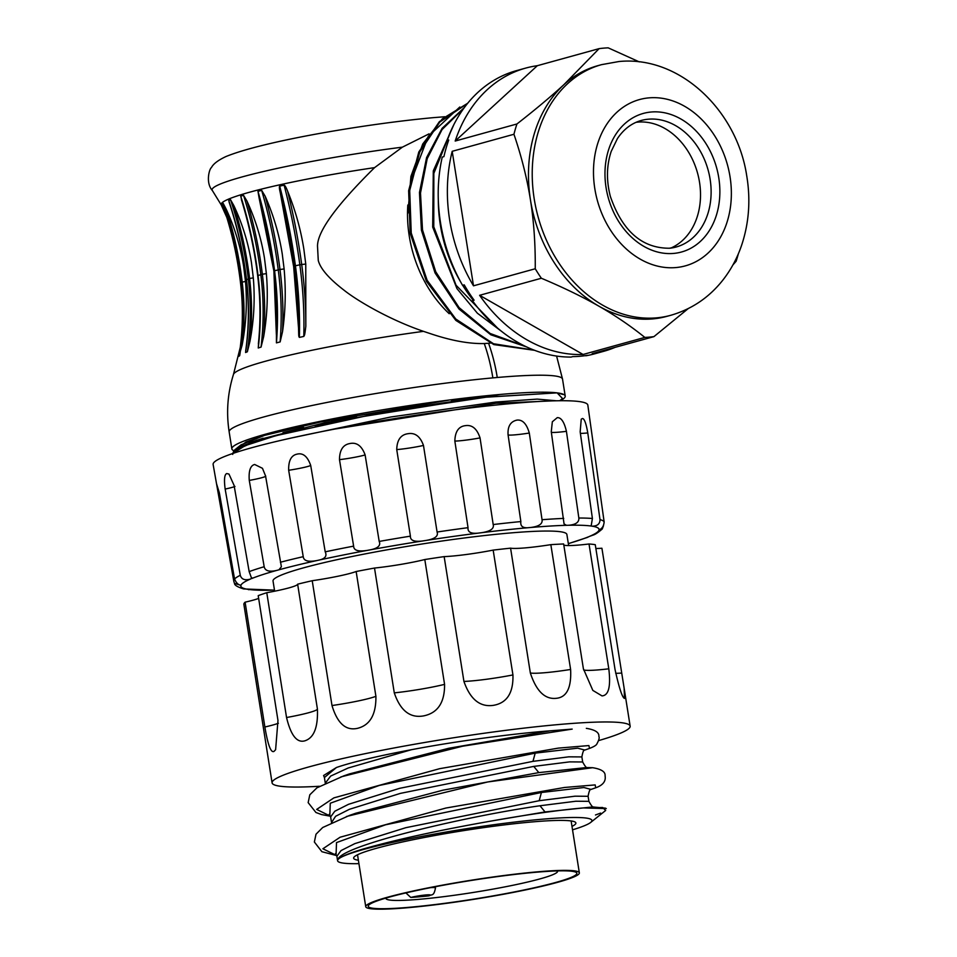 <?xml version="1.0" encoding="UTF-8"?>
<svg xmlns="http://www.w3.org/2000/svg" width="957" height="957" viewBox="0 0 957 957"><rect width="100%" height="100%" fill="white"/><g stroke="black" fill="none" stroke-linecap="round" stroke-linejoin="round"><path stroke-width="1.44" d="M284.121 185.168C284.899 185.263 286.047 187.225 287.555 191.029C295.282 209.978 300.713 229.297 303.836 248.999L305.762 264.048L305.821 326.313C304.697 335.285 304.733 334.83 303.788 336.433L299.374 337.402C298.608 336.158 298.787 336.828 298.524 327.928L293.667 266.704L280.257 192.644C279.312 188.696 279.133 186.519 279.707 186.137L284.121 185.168A375.024 207.358 77.6 0 1 299.84 264.802L301.694 264.503A267.374 147.845 -102.4 0 1 305.821 326.313M240.231 347.499L233.472 374.414A155.668 13.865 -9 0 1 423.473 331.349C389.2 319.638 356.949 300.546 343.97 290.15C328.945 278.583 320.38 268.678 318.262 260.46L317.509 246.2C317.377 231.522 336.397 205.336 374.57 167.631L402.395 147.151A147.761 13.159 171 0 0 212.358 190.527L221.223 204.906A141.146 12.573 -9 0 1 374.57 167.631M222.849 204.989L223.208 203.434L226.199 209.2C234.704 227.61 240.506 246.667 243.64 266.369L245.482 281.466C247.325 302.783 246.188 324.028 242.097 345.202L239.083 355.633M230.481 205.791L228.747 200.456L230.529 199.714L233.783 205.48C242.456 223.962 248.341 243.066 251.476 262.768L253.306 277.865C255.1 299.146 253.976 320.308 249.956 341.338L247.361 351.769L245.578 352.511L246.428 346.231M242.336 202.489L240.733 196.161L243.533 195.3L246.966 201.078C255.543 219.691 261.405 238.843 264.527 258.546L266.369 273.63C268.187 294.888 267.266 315.93 263.63 336.768L261.046 347.116L258.246 347.977L259 338.18M259.06 197.74L257.971 191.316L261.668 190.371L265.149 196.197C273.415 214.954 279.121 234.19 282.243 253.892L284.121 268.953C286.011 290.174 285.485 311.085 282.53 331.684L280.138 341.924L276.441 342.869L276.429 333.227A267.374 190.658 75.8 0 0 273.893 271.034A375.754 267.948 75.8 0 0 259.06 197.74L273.893 271.034L274.563 270.747A266.644 190.144 -104.2 0 1 276.441 342.869M423.473 331.349L432.911 334.483C452.517 340.871 469.636 343.898 484.278 343.551L490.211 343.132M562.883 394.44L557.046 392.86A168.755 15.037 171 0 0 503.418 394.164L499.949 394.475A168.755 15.037 171 0 0 323.717 420.625A168.755 15.037 171 0 0 231.845 448.869A168.755 15.037 171 0 0 233.819 450.687M232.73 454.431L232.551 453.307L238.353 447.601L256.787 440.22L324.686 422.731L499.949 394.475L329.806 419.776L264.132 435.483L245.913 442.038L239.477 447.015M560.3 400.732A168.755 15.037 171 0 0 565.216 396.066A168.755 15.037 171 0 0 557.046 392.86L485.307 397.251L371.615 414.537M552.44 400.887L495.858 403.292L335.01 429.023M289.959 438.306L390.695 417.013L495.654 402.06L537.176 399.105L556.364 400.78M232.838 453.462L245.064 445.687L275.772 435.71L376.149 413.699L487.173 397.035L557.046 392.86C546.686 391.64 528.826 392.071 503.418 394.164M557.118 392.86L562.525 398.519L559.761 400.732M238.688 447.421L234.668 449.946L241.056 444.838L264.969 435.232L314.016 423.066L448.474 400.217M480.39 396.413L497.784 394.691M476.574 397.143L451.357 400.445M421.977 404.799L392.394 409.668M356.59 416.211L331.445 421.283M303.68 427.468L282.997 432.588M263.115 438.21L249.119 442.9M234.668 449.946L233.388 451.154M345.286 419.597L315.188 425.985M290.485 431.846L267.804 437.971M249.813 443.845L237.013 449.587M429.071 133.848L402.395 147.151M534.245 350.166L493.513 343.754L455.771 319.004L427.133 280.293L411.235 233.006L409.704 190.491L419.716 152.067L439.801 122.029L467.578 103.392M463.858 108.249L442.05 129.566L427.217 158.635L420.494 193.027L422.504 229.895L435.734 271.764L459.073 307.568L490.116 333.467L525.214 346.267M526.577 346.913L490.821 334.794L459.013 309.015L435.04 272.912L421.415 230.194L419.465 192.501L426.583 157.594L442.086 128.358L464.456 107.435M501.755 331.493L477.399 313.238L456.932 288.583L432.696 227.084L433.294 170.896L453.941 124.47M452.183 128.059L433.844 173.349L433.772 226.785L456.058 285.234L497.389 327.916M438.318 200.515A130.008 101.645 74.6 0 0 460.951 282.459M462.674 285.294A130.008 101.645 74.6 0 0 472.902 299.828M688.239 308.573L653.942 336.625A146.888 114.84 -105.4 0 1 649.408 337.127A146.888 114.84 -105.4 0 1 644.839 337.414C630.651 325.99 615.363 315.583 598.962 306.216C582.538 296.826 563.35 287.507 541.363 278.248A146.888 114.84 -105.4 0 1 535.25 268.761C535.442 244.214 533.839 221.258 530.453 199.893C527.068 178.528 521.565 156.649 513.945 134.267A146.888 114.84 -105.4 0 1 516.936 123.979C535.214 109.72 550.861 96.633 563.876 84.695A130.008 101.645 74.6 0 0 530.453 199.893A130.008 101.645 74.6 0 0 598.962 306.216A130.008 101.645 74.6 0 0 652.638 318.908A130.008 101.645 74.6 0 0 666.993 316.324L670.749 315.296A130.008 101.645 -105.4 0 1 656.921 317.82A130.008 101.645 -105.4 0 1 656.394 317.868A130.008 101.645 -105.4 0 1 535.92 207.992A130.008 101.645 -105.4 0 1 601.522 64.657L597.766 65.698A130.008 101.645 74.6 0 0 563.876 84.695L599.106 48.64L537.344 65.698A146.888 114.84 74.6 0 0 525.656 68.103L516.493 70.639A146.888 114.84 74.6 0 0 447.063 140.476L448.725 140.021A146.888 114.84 -105.4 0 0 443.904 156.637L442.254 157.092A146.888 114.84 74.6 0 0 462.554 285.33L464.217 284.863A146.888 114.84 -105.4 0 0 474.098 300.199L472.435 300.654A146.888 114.84 74.6 0 0 571.09 357.069L572.741 356.602A146.888 114.84 -105.4 0 0 580.145 356.255A146.888 114.84 -105.4 0 0 587.442 355.322L585.792 355.789A146.888 114.84 74.6 0 0 594.704 353.803L603.879 351.267A146.888 114.84 74.6 0 0 615.136 347.331M653.942 336.625L592.192 353.671A146.888 114.84 74.6 0 0 603.879 351.267M541.363 278.248L479.613 295.306A146.888 114.84 74.6 0 0 583.088 354.473L644.839 337.414M513.945 134.267L452.194 151.314A146.888 114.84 74.6 0 0 473.5 285.82L535.25 268.761M525.656 68.103A146.888 114.84 74.6 0 0 455.185 141.038L516.936 123.979M599.106 48.64A146.888 114.84 -105.4 0 1 603.64 48.137A146.888 114.84 -105.4 0 1 608.197 47.85L639.276 61.882M455.185 141.038L537.344 65.698M473.5 285.82L452.194 151.314M583.088 354.473L479.613 295.306M738.385 253.689A146.888 114.84 -105.4 0 1 736.112 261.285L732.942 264.898M447.063 140.476L448.103 141.815M473.308 299.098L472.435 300.654M670.821 248.078A65.626 51.319 74.6 0 0 697.82 174.102A65.626 51.319 74.6 0 0 637.841 122.113A65.626 51.319 74.6 0 0 636.082 122.305M534.676 350.334L493.848 344.592L455.831 320.38L426.391 281.25L410.17 233.305L408.639 190.694L418.807 151.984L439.359 121.683L467.698 103.248M467.71 103.248L442.325 118.871L422.743 143.981L410.912 176.435L407.957 213.112M459.803 107.005L428.234 136.373L410.948 181.495M216.521 483.716L233.867 581.569L234.501 583.399L240.925 585.277C238.305 584.966 236.176 582.885 234.561 579.021L219.356 492.831L216.521 483.716L213.124 464.468A189.689 16.903 -9 0 1 316.253 432.72A189.689 16.903 -9 0 1 514.471 403.28A189.689 16.903 -9 0 1 587.837 405.122L604.13 521.828C603.843 525.979 602.168 528.659 599.094 529.843L602.264 528.982L603.496 525.728M516.947 420.111C510.5 421.499 507.545 426.427 508.071 434.885L520.859 521.565C520.273 525.86 522.462 527.929 527.427 527.774L530.453 527.51C538.899 526.506 542.763 523.91 542.045 519.723L529.305 433.043C526.637 423.784 522.522 419.477 516.947 420.111M276.621 570.444L278.93 569.81L281.382 566.747L265.544 475.916L262.469 468.308L254.658 464.48C250.363 465.557 248.569 470.868 249.275 480.414L264.18 566.723C265.065 570.874 269.216 572.119 276.621 570.444A181.363 16.161 -9 0 0 251.691 578.554L249.167 571.604L234.07 485.355L228.974 474.074L226.749 473.559C224.452 474.421 223.914 479.589 225.158 489.063L240.279 575.301C241.547 579.392 244.92 580.648 250.423 579.081L252.193 577.944M288.667 470.282L303.237 556.675C303.728 560.898 308.274 562.19 316.851 560.563L319.985 559.869C325.344 558.433 327.091 555.754 325.213 551.842L310.702 465.437C307.544 456.441 303.01 452.673 297.101 454.132C291.227 455.317 288.416 460.7 288.667 470.282A18.745 1.4 170.4 0 0 302.89 467.674A18.745 1.4 170.4 0 0 310.69 465.437M339.484 459.659L353.623 546.136C353.731 550.407 358.253 551.83 367.165 550.407L370.814 549.737C378.111 548.17 380.91 545.406 379.199 541.423L365.119 454.934C361.83 445.914 356.758 442.11 349.915 443.534C343.037 444.694 339.568 450.065 339.484 459.659A18.745 1.352 170.7 0 0 353.899 457.446A18.745 1.352 170.7 0 0 365.107 454.934M396.736 449.587L410.409 536.147C410.194 540.454 414.273 542.057 422.659 540.968L426.451 540.37C434.992 538.851 438.533 536.064 437.086 532.02L423.473 445.448C420.219 436.368 415.051 432.456 407.945 433.712C400.732 434.717 396.999 440.017 396.736 449.587A18.745 1.34 171 0 0 409.931 447.96A18.745 1.34 171 0 0 423.461 445.448M454.838 441.057L468.033 527.678C467.578 531.996 470.856 533.815 477.878 533.169L481.467 532.714C490.391 531.386 494.302 528.659 493.19 524.544L480.043 437.911C477.017 428.748 472.16 424.657 465.497 425.638C458.666 426.391 455.113 431.523 454.838 441.057A18.745 1.364 171.3 0 0 465.521 440.172A18.745 1.364 171.3 0 0 480.043 437.911M551.268 431.703L564.056 523.91L566.46 525.309L568.614 525.261C575.767 524.687 579.176 522.271 578.841 518.024L566.424 431.332C564.247 421.977 561.185 417.408 557.261 417.647L552.333 421.762L551.268 431.703M580.169 431.798L592.407 518.491L591.151 526.027L592.239 526.194C597.383 526.111 599.967 523.922 600.003 519.627L587.777 432.947C586.151 423.484 584.38 418.676 582.49 418.508L581.234 419.178L580.169 431.798M273.451 590.17A181.363 16.161 -9 0 0 274.48 590.146L243.664 588.938C237.515 587.024 234.465 585.17 234.501 583.399M247.983 589.321L248.856 589.739M240.973 585.445L240.925 585.277A181.363 16.161 -9 0 1 250.423 579.081M598.938 530.046L598.986 530.214A181.363 16.161 -9 0 1 589.488 536.399L587.909 537.116M568.637 545.562L566.879 534.473A148.754 13.254 171 0 0 509.351 533.049A148.754 13.254 171 0 0 354.006 556.113A148.754 13.254 171 0 0 273.032 581.007L274.647 591.199M590.84 525.752L591.151 526.027A181.363 16.161 -9 0 0 568.614 525.261M602.264 528.982C598.041 532.642 594.907 534.7 592.862 535.166L589.488 536.399M537.523 871.827A108.129 9.63 171 0 0 424.609 888.598A108.129 9.63 171 0 0 365.741 906.698A108.129 9.63 171 0 0 407.562 907.726A108.129 9.63 171 0 0 520.488 890.967A108.129 9.63 171 0 0 579.344 872.868A108.129 9.63 171 0 0 537.523 871.827M536.028 872.246A105.629 9.414 -9 0 1 570.336 871.097A105.629 9.414 -9 0 1 534.556 887.701A105.629 9.414 -9 0 1 409.07 907.308A105.629 9.414 -9 0 1 373.768 902.224A105.629 9.414 -9 0 1 536.028 872.246M557.405 870.906A86.884 7.74 -9 0 1 557.572 871.265A86.884 7.74 -9 0 1 510.284 885.811A86.884 7.74 -9 0 1 419.561 899.281A86.884 7.74 -9 0 1 385.958 898.456A86.884 7.74 -9 0 1 386.006 898.049M429.382 895.728L428.413 895.931A86.884 7.74 -9 0 1 419.166 896.817A86.884 7.74 -9 0 1 410.804 897.463L405.912 892.917M358.385 860.235A112.507 10.025 -9 0 1 353.635 858.19A112.507 10.025 -9 0 1 414.871 839.361A112.507 10.025 -9 0 1 532.367 821.919A112.507 10.025 -9 0 1 575.875 822.984A112.507 10.025 -9 0 1 571.987 826.405M624.287 698.251A41.881 41.881 0 0 0 624.335 698.299L624.49 698.407C622.265 697.593 619.119 687.963 615.04 669.517L595.266 544.689A181.256 16.149 171 0 0 589.022 543.995L608.796 668.811C610.925 686.492 608.664 695.512 602.001 695.895L592.838 690.404L583.399 668.799L563.637 543.971A181.256 16.149 171 0 0 550.837 544.653A41.881 3.732 -9 0 1 525.417 547.871A41.881 3.732 -9 0 1 510.571 548.158A181.256 16.149 171 0 0 493.166 550.108A41.881 3.732 -9 0 1 466.418 554.486A41.881 3.732 -9 0 1 444.156 556.615A181.256 16.149 171 0 0 424.8 559.534A41.881 3.732 -9 0 1 400.792 564.403A41.881 3.732 -9 0 1 374.51 568.051A181.256 16.149 171 0 0 356.148 571.508A41.881 3.732 -9 0 1 338.527 576.114A41.881 3.732 -9 0 1 312.221 580.72A181.256 16.149 171 0 0 297.639 584.177A41.881 3.732 -9 0 1 289.11 587.837A41.881 3.732 -9 0 1 266.776 592.706A181.256 16.149 171 0 0 258.211 595.637L277.973 720.465L275.616 749.702L274.025 751.377C270.951 753.147 267.9 745.024 264.874 726.997L245.1 602.168A181.256 16.149 171 0 0 243.844 604.142L272.087 782.862A181.256 16.149 171 0 0 319.471 786.271M589.022 543.995A41.881 3.732 -9 0 1 568.805 545.562A41.881 3.732 -9 0 1 563.805 545.071M624.49 698.407L624.12 688.119L601.917 548.241A41.881 3.732 -9 0 1 595.864 548.493M258.641 598.4A41.881 3.732 -9 0 1 245.1 602.168M510.571 548.158L530.345 672.986C536.255 690.942 544.772 699.4 555.921 698.347C566.64 697.533 571.532 687.904 570.611 669.469L550.837 544.653M598.663 740.586A181.256 16.149 171 0 0 630.149 726.148A181.256 16.149 171 0 0 560.048 724.413A181.256 16.149 171 0 0 370.754 752.525A181.256 16.149 171 0 0 272.087 782.862M444.156 556.615L463.93 681.432C470.186 699.268 479.959 707.247 493.25 705.369C506.887 703.12 513.454 692.976 512.94 674.936L493.166 550.108M374.51 568.051L394.284 692.868C400.325 710.62 410.075 718.3 423.532 715.908C437.744 713.061 444.754 702.546 444.574 684.363L424.8 559.534M312.221 580.72L331.995 705.536C337.343 723.301 345.812 730.909 357.392 728.361C369.976 725.274 376.161 714.592 375.91 696.325L356.148 571.508M266.776 592.706L286.55 717.523C290.844 735.383 296.957 743.146 304.888 740.814C313.944 737.883 318.119 727.284 317.413 709.005L297.639 584.177M336.445 767.502L324.411 777.539L323.598 775.517L336.445 767.502A128.752 11.472 -9 0 1 411.414 749.714C456.274 741.089 514.112 733.529 550.275 730.813L572.19 729.102L462.638 746.197L340.848 776.917M331.433 821.931L330.643 816.883L334.818 811.225L348.539 804.299L399.619 788.329L532.965 761.353L568.793 756.831L581.868 756.927L582.669 761.975L569.594 761.88L533.767 766.401L400.433 793.365L349.341 809.335L335.62 816.273L331.505 822.589M411.414 749.714L348.204 767.993L330.667 776.067L325.26 783.245M584.751 750.049L577.693 748.171L535.19 753.135L379.283 785.446L330.273 803.234L329.842 814.897M539.198 800.71L575.025 796.188L588.1 796.284L588.902 801.332L575.827 801.236L539.999 805.758C466.538 816.165 339.974 845.844 337.941 859.625A128.752 11.472 171 0 0 337.582 860.726L336.876 856.24L341.075 850.558L354.844 843.619L405.888 827.673L539.198 800.71L541.423 792.492L583.926 787.527L590.983 789.405M541.423 792.492L385.515 824.802L336.505 842.591L336.086 854.254M336.708 855.546L322.892 848.775L340.106 837.219L445.914 808.031L564.57 787.467L595.17 784.907L595.721 787.79C602.946 785.23 606.056 781.235 605.087 775.816C605.494 771.809 601.331 769.105 592.622 767.705M330.476 816.189L316.671 809.419L333.885 797.875L439.622 768.686L558.254 748.123L588.902 745.563L589.512 748.422L583.591 750.479M602.479 807.505L583.339 807.923L606.271 808.581M600.613 813.091L595.481 814.981M355.741 813.247L443.031 790.159L538.815 772.61L586.294 767.574L592.562 767.705L487.639 781.977L346.482 816.488M592.754 806.93L545.047 811.955L492.089 820.879C529.688 814.228 560.108 809.909 583.339 807.923L602.683 807.529L605.661 810.471L590.672 822.446A128.752 11.472 171 0 0 514.017 822.147A128.752 11.472 171 0 0 363.816 849.385A128.752 11.472 171 0 0 337.953 859.613C340.046 856.982 348.444 853.441 363.17 849.015C395.935 839.636 438.916 830.257 492.089 820.879M582.669 761.975C585.146 766.581 586.808 768.471 587.67 767.658L586.677 767.586M349.449 773.914L448.869 748.242L550.275 730.813M337.582 860.726A128.752 11.472 171 0 0 358.935 863.657M363.17 849.015C348.432 853.453 340.022 856.982 337.953 859.613M572.525 829.827A128.752 11.472 171 0 0 590.672 822.446M287.555 191.029A375.754 207.765 -102.4 0 1 301.694 264.503L305.762 264.048M233.472 374.414C227.575 393.243 226.139 412.395 229.166 431.894A168.755 15.037 -9 0 1 318.585 404.141A168.755 15.037 -9 0 1 492.855 377.883A125.008 73.88 -95.2 0 0 484.278 343.551M488.584 343.3A125.008 77.134 85 0 1 497.257 377.489A168.755 15.037 171 0 0 492.855 377.883M556.591 356.052L562.525 379.092A168.755 15.037 171 0 0 497.257 377.489M407.814 205.025A112.842 88.235 74.6 0 0 409.237 235.924A112.842 88.235 74.6 0 0 449.228 313.729M648.643 97.889A86.25 67.445 74.6 0 0 594.835 188.816A86.25 67.445 74.6 0 0 675.857 267.565A86.25 67.445 74.6 0 0 676.204 267.541A86.25 67.445 74.6 0 0 730.012 176.614A86.25 67.445 74.6 0 0 648.99 97.865A86.25 67.445 74.6 0 0 648.643 97.889M650.389 112.089A71.883 56.2 -105.4 0 1 651.25 112.005A71.883 56.2 -105.4 0 1 718.695 177.296A71.883 56.2 -105.4 0 1 674.458 253.342A71.883 56.2 -105.4 0 1 673.608 253.426A71.883 56.2 -105.4 0 1 606.152 188.134A71.883 56.2 -105.4 0 1 650.389 112.089M647.65 119.266A65.626 51.319 74.6 0 0 641.19 120.486C631.644 123.166 623.713 129.195 617.432 138.574L611.236 151.35C606.535 165.417 606.236 180.454 610.363 196.448C622.301 231.008 641.956 248.27 669.326 248.234L676.144 247.014A65.626 51.319 74.6 0 0 709.257 174.653A65.626 51.319 74.6 0 0 648.439 119.194A65.626 51.319 74.6 0 0 647.65 119.266M669.721 248.234A65.626 51.319 74.6 0 0 676.144 247.014M239.681 355.681A266.644 262.816 49.5 0 0 241.248 282.363A375.024 369.641 49.5 0 0 223.208 203.434M222.514 204.032A375.024 369.641 -130.5 0 1 240.554 282.949A266.644 262.816 -130.5 0 1 238.987 356.279M240.566 283.021L242.205 282.088A267.374 263.534 -130.5 0 1 242.097 345.202M226.199 209.2A375.754 370.359 -130.5 0 1 242.205 282.088L245.482 281.466M247.361 351.769A266.644 249.119 67.4 0 0 248.306 278.786A375.024 350.37 67.4 0 0 230.529 199.714M228.747 200.456A375.024 350.37 -112.6 0 1 246.511 279.528A266.644 249.119 -112.6 0 1 245.578 352.511M246.535 279.707L249.574 278.487A267.374 249.801 -112.6 0 1 249.956 341.338M233.783 205.48A375.754 351.063 -112.6 0 1 249.574 278.487L253.306 277.865M261.046 347.116A266.644 224.536 73 0 0 260.818 274.539A375.024 315.798 73 0 0 243.533 195.3M240.733 196.161A375.024 315.798 -107 0 1 258.019 275.401A266.644 224.536 -107 0 1 258.246 347.977M257.732 275.64L262.35 274.228A267.374 225.146 -107 0 1 263.63 336.768M246.966 201.078A375.754 316.42 -107 0 1 262.35 274.228L266.369 273.63M280.138 341.924A266.644 190.144 75.8 0 0 278.248 269.802A375.024 267.422 75.8 0 0 261.668 190.371M257.971 191.316A375.024 267.422 -104.2 0 1 274.563 270.747L279.982 269.491A267.374 190.658 -104.2 0 1 282.53 331.684M265.149 196.197A375.754 267.948 -104.2 0 1 279.982 269.491L284.121 268.953M303.788 336.433A266.644 147.438 77.6 0 0 299.84 264.802L295.426 265.771A266.644 147.438 -102.4 0 1 299.374 337.402M279.707 186.137A375.024 207.358 -102.4 0 1 295.426 265.771L294.397 266.106A375.754 207.765 77.6 0 0 280.257 192.644M298.524 327.928A267.374 147.845 77.6 0 0 294.397 266.106L293.667 266.704M234.549 579.033A187.62 16.712 -9 0 1 240.279 575.301M249.155 571.616A187.62 16.712 -9 0 1 264.18 566.723M280.389 562.249A187.62 16.712 -9 0 1 303.237 556.675M325.189 551.842A187.62 16.712 -9 0 1 353.623 546.136M379.163 541.435A187.62 16.712 -9 0 1 410.409 536.147M437.05 532.02A187.62 16.712 -9 0 1 468.033 527.678M493.154 524.544A187.62 16.712 -9 0 1 520.859 521.565M508.083 434.885A18.745 1.412 171.6 0 0 515.213 434.825A18.745 1.412 171.6 0 0 529.305 433.043M542.045 519.723A187.62 16.712 -9 0 1 563.721 518.395M578.829 518.024A187.62 16.712 -9 0 1 592.407 518.491M599.991 519.627A187.62 16.712 -9 0 1 604.13 521.828M271.298 590.218A181.363 16.161 -9 0 1 248.76 589.452M247.672 589.297A181.363 16.161 -9 0 1 240.829 585.636M225.158 489.063A18.745 1.555 170.1 0 0 234.967 486.443M249.275 480.414A18.745 1.471 170.2 0 0 261.907 477.675A18.745 1.471 170.2 0 0 265.735 476.084M278.93 569.81A181.363 16.161 -9 0 1 316.851 560.563M319.985 559.869A181.363 16.161 -9 0 1 367.165 550.407M370.814 549.737A181.363 16.161 -9 0 1 422.659 540.968M426.451 540.37A181.363 16.161 -9 0 1 477.878 533.169M481.467 532.714A181.363 16.161 -9 0 1 527.427 527.774M530.453 527.51A181.363 16.161 -9 0 1 566.46 525.309M592.239 526.194A181.363 16.161 -9 0 1 599.094 529.843M588.22 536.925A181.363 16.161 -9 0 1 568.326 543.6M551.364 432.337A18.745 1.483 171.8 0 0 554.139 432.444A18.745 1.483 171.8 0 0 566.424 431.332M580.397 433.389A18.745 1.579 172 0 0 587.777 432.947M430.758 887.618A17.501 1.555 -9 0 1 435.483 887.929L435.291 886.732M410.804 897.463A11.245 1.005 -9 0 1 425.925 894.951A11.245 1.005 -9 0 1 428.413 895.931M570.611 669.469A41.881 3.732 -9 0 1 545.191 672.687A41.881 3.732 -9 0 1 530.345 672.986M512.94 674.936A41.881 3.732 -9 0 1 486.192 679.303A41.881 3.732 -9 0 1 463.93 681.432M444.574 684.363A41.881 3.732 -9 0 1 420.566 689.219A41.881 3.732 -9 0 1 394.284 692.868M375.91 696.325A41.881 3.732 -9 0 1 358.301 700.943A41.881 3.732 -9 0 1 331.995 705.536M317.413 709.005A41.881 3.732 -9 0 1 308.872 712.666A41.881 3.732 -9 0 1 286.55 717.523M278.367 723.253A41.881 3.732 -9 0 1 264.874 726.997M535.19 753.135L532.965 761.353M545.047 811.955L539.999 805.758M538.815 772.61L533.767 766.401M621.679 673.058A41.881 3.732 -9 0 1 615.71 673.321M608.796 668.811A41.881 3.732 -9 0 1 588.579 670.379A41.881 3.732 -9 0 1 583.591 669.9M226.857 217.514L221.223 204.906M229.166 431.894L231.845 448.869M562.525 379.092L565.216 396.066M444.766 116.742L433.904 117.603C367.069 123.68 263.522 141.086 225.828 156.601C218.076 160.25 213.279 163.91 211.437 167.571C209.332 168.755 205.396 182.847 212.358 190.527M670.749 315.296C691.421 309.35 708.623 297.842 722.332 280.772C730.921 269.958 737.452 257.816 741.926 244.322C749.104 222.251 750.683 199.307 746.675 175.478C736.926 110.737 679.877 55.339 618.892 61.535L601.522 64.657M222.562 204.26C231.379 229.895 237.372 256.141 240.53 282.985C243.401 307.508 242.887 331.9 238.987 356.171M245.65 351.123C248.987 327.485 249.227 303.656 246.38 279.635C243.198 253.162 237.42 227.216 229.01 201.771M258.378 343.874C260.723 321.361 260.483 298.608 257.66 275.592C254.466 249.825 249.035 224.452 241.355 199.475M273.893 271.034L276.358 334.519M587.706 537.32L568.338 543.672M357.523 854.768L365.741 906.698M571.126 820.939L579.344 872.868M429.238 895.764C431.966 894.029 433.808 896.625 435.483 887.929M624.12 688.119L630.149 726.148M324.411 777.539L325.201 782.587M584.871 749.989C583.794 749.475 582.801 751.783 581.868 756.927M589.787 789.848L595.721 787.79M605.554 808.163L592.491 806.93M349.736 815.328L322.712 827.506L316.001 834.217L314.363 841.993L321.899 851.706L336.72 855.594M343.587 775.948L316.923 787.838L309.805 794.8L308.154 802.612L315.942 812.505L321.696 814.61L330.488 816.237M589.572 748.398C593.771 746.747 596.175 745.312 596.785 744.103C598.938 740.096 599.632 737.56 598.879 736.531C599.309 732.464 595.122 729.748 586.33 728.349M355.872 813.199L350.071 815.208M349.652 773.842L343.862 775.852M336.876 856.24L335.488 853.608M591.103 789.334C590.038 788.819 589.034 791.14 588.1 796.284M592.55 806.93L593.902 807.002C593.041 807.828 591.378 805.926 588.902 801.332M329.256 814.263L330.643 816.895"/></g></svg>
